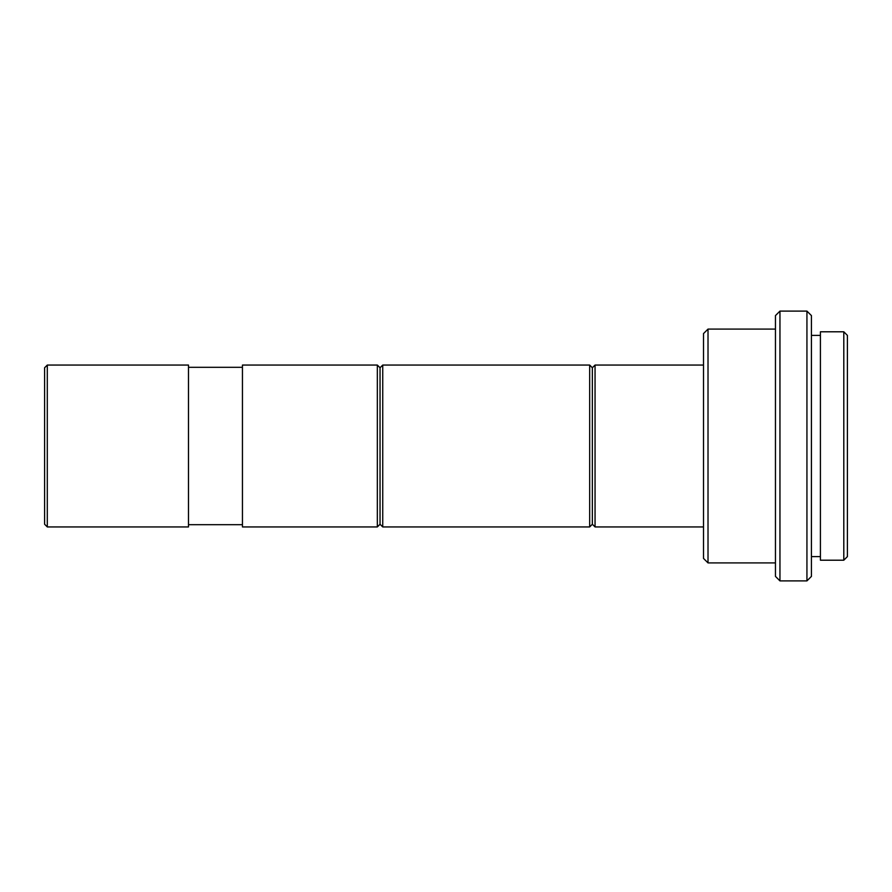 <?xml version="1.0" encoding="UTF-8"?>
<svg xmlns="http://www.w3.org/2000/svg" width="892" height="892" viewBox="0 0 892 892"><rect width="100%" height="100%" fill="white"/><g stroke="black" fill="none" stroke-linecap="round" stroke-linejoin="round"><path stroke-width="1.34" d="M47.298 365.062L44.6 367.76L44.6 524.24L47.298 526.938L47.298 365.062L47.298 526.938L188.491 526.938L188.491 365.062L47.298 365.062L188.491 365.062L188.491 526.938L47.298 526.938L44.6 524.24L44.6 367.76L47.298 365.062M188.491 524.686L242.446 524.686L188.491 524.686M242.446 367.314L188.491 367.314L242.446 367.314M242.446 526.938L377.338 526.938L377.338 365.062L242.446 365.062L242.446 526.938L377.338 526.938L380.037 524.24L380.037 367.76L377.338 365.062L377.338 526.938L380.037 524.24L382.735 526.938L382.735 365.062L380.037 367.76L380.037 524.24L382.735 526.938L589.668 526.938L589.668 365.062L382.735 365.062L382.735 526.938L589.668 526.938L592.355 524.24L592.355 367.76L589.668 365.062L589.668 526.938L592.355 524.24L595.053 526.938L595.053 365.062L592.355 367.76L592.355 524.24L595.053 526.938L703.509 526.938L595.053 526.938L595.053 365.062L703.509 365.062L595.053 365.062L592.355 367.76L589.668 365.062L382.735 365.062L380.037 367.76L377.338 365.062L242.446 365.062L242.446 526.938M708.014 329.092L703.509 333.586L703.509 558.414L708.014 562.908L708.014 329.092L708.014 562.908L775.46 562.908L708.014 562.908L703.509 558.414L703.509 333.586L708.014 329.092L775.46 329.092L708.014 329.092M779.954 311.107L775.46 315.601L775.46 576.399L779.954 580.893L779.954 311.107L779.954 580.893L806.937 580.893L806.937 311.107L779.954 311.107L806.937 311.107L806.937 580.893L811.43 576.399L811.43 315.601L806.937 311.107L811.43 315.601L811.43 576.399L806.937 580.893L779.954 580.893L775.46 576.399L775.46 315.601L779.954 311.107M811.43 556.608L820.417 556.608L811.43 556.608M820.417 335.392L811.43 335.392L820.417 335.392M820.417 560.209L843.799 560.209L843.799 331.791L820.417 331.791L820.417 560.209L843.799 560.209L847.4 556.608L847.4 335.392L843.799 331.791L843.799 560.209L847.4 556.608L847.4 335.392L843.799 331.791L820.417 331.791L820.417 560.209"/></g></svg>

